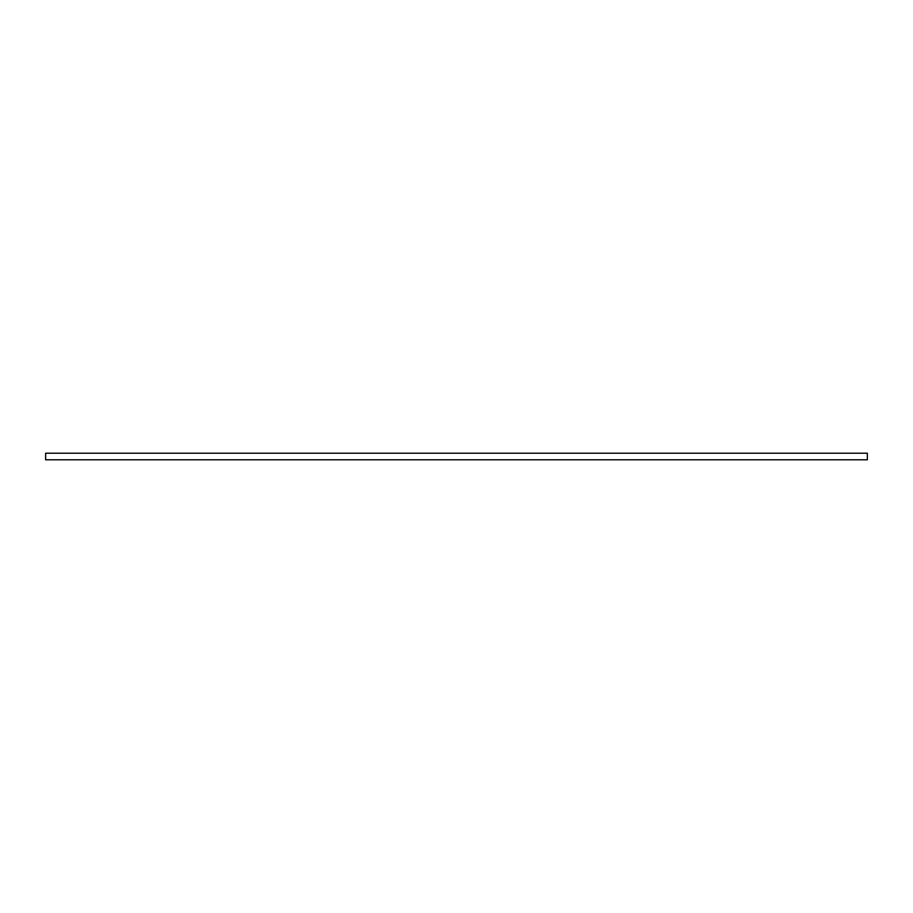 <?xml version="1.0" encoding="UTF-8"?>
<svg xmlns="http://www.w3.org/2000/svg" width="913" height="913" viewBox="0 0 913 913"><rect width="100%" height="100%" fill="white"/><g stroke="black" fill="none" stroke-linecap="round" stroke-linejoin="round"><path stroke-width="1.37" d="M45.65 453.213L45.65 459.787L867.35 459.787L867.35 453.213L45.65 453.213"/></g></svg>

